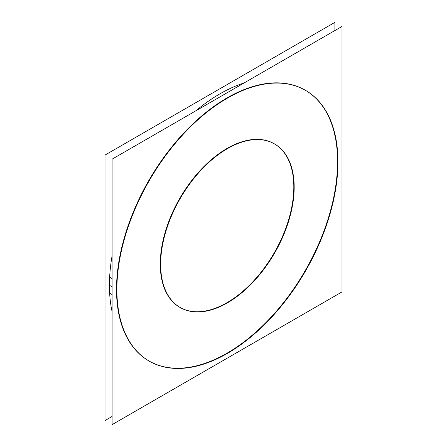 <?xml version="1.0" encoding="UTF-8"?>
<svg xmlns="http://www.w3.org/2000/svg" width="447" height="447" viewBox="0 0 447 447"><rect width="100%" height="100%" fill="white"/><g stroke="black" fill="none" stroke-linecap="round" stroke-linejoin="round"><path stroke-width="0.67" d="M109.426 285.27A156.316 90.249 120 0 1 112.085 255.891A156.316 90.249 120 0 0 109.426 285.27A156.316 90.249 120 0 0 112.085 311.576A156.316 90.249 120 0 1 109.426 285.27L112.085 286.806M244.068 82.974A156.316 90.249 120 0 0 195.847 110.817A156.316 90.249 120 0 1 244.068 82.974M305.2 90.171A156.316 90.249 120 0 0 184.745 132.049A156.316 90.249 120 0 0 116.511 289.36A156.316 90.249 120 0 0 148.885 360.919M149.075 361.025A156.316 90.249 120 0 0 269.463 318.912A156.316 90.249 120 0 0 337.574 161.73A156.316 90.249 120 0 0 305.385 90.277M274.441 143.878A94.429 54.517 -60 0 1 293.813 186.997A94.429 54.517 -60 0 1 252.717 281.895A94.429 54.517 -60 0 1 180.018 307.43M179.828 307.324A94.429 54.517 -60 0 1 160.272 264.093A94.429 54.517 -60 0 1 201.491 169.067A94.429 54.517 -60 0 1 274.257 143.766M112.085 416.47L105.006 420.56L105.006 155.087L334.915 22.35L334.915 30.53M109.269 276.916L112.085 278.542M337.731 154.059A156.316 90.249 -60 0 1 272.905 315.822A156.316 90.249 -60 0 1 149.259 361.137A156.316 90.249 -60 0 1 117.103 281.437M109.269 292.941L112.085 294.567M117.103 297.467A156.316 90.249 -60 0 1 181.929 135.698A156.316 90.249 -60 0 1 305.575 90.389A156.316 90.249 -60 0 1 337.731 170.083M341.994 26.44L341.994 291.913L112.085 424.65L112.085 159.177L341.994 26.44M160.78 269.077A94.429 54.517 -60 0 1 199.938 171.357A94.429 54.517 -60 0 1 274.631 143.984A94.429 54.517 -60 0 1 294.053 192.132M294.053 182.449A94.429 54.517 -60 0 1 254.896 280.168A94.429 54.517 -60 0 1 180.202 307.536A94.429 54.517 -60 0 1 160.78 259.394M116.511 289.36A156.316 90.249 120 0 0 227.042 353.175A156.316 90.249 120 0 0 337.574 161.73A156.316 90.249 120 0 0 227.042 97.91A156.316 90.249 120 0 0 116.511 289.36M160.272 264.093A94.429 54.517 -60 0 1 227.042 148.443A94.429 54.517 -60 0 1 293.813 186.997A94.429 54.517 -60 0 1 227.042 302.647A94.429 54.517 -60 0 1 160.272 264.093"/></g></svg>
